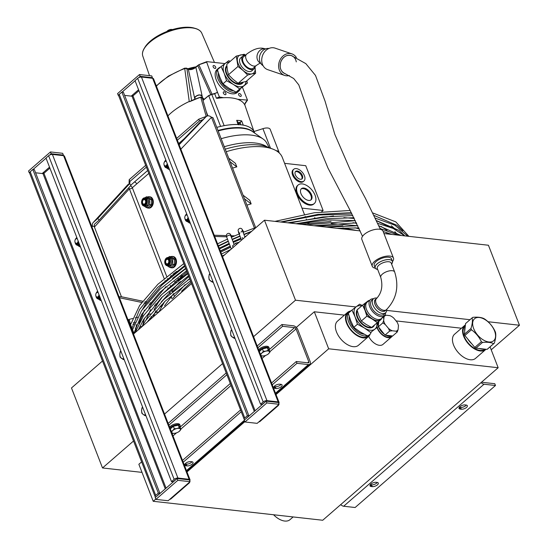 <?xml version="1.0" encoding="UTF-8"?>
<svg xmlns="http://www.w3.org/2000/svg" width="548" height="548" viewBox="0 0 548 548"><rect width="100%" height="100%" fill="white"/><g stroke="black" fill="none" stroke-linecap="round" stroke-linejoin="round"><path stroke-width="0.82" d="M293.132 516.942L289.988 519.675A15.988 9.206 -131 0 1 273.568 514.757M465.403 324.93A15.988 9.206 49 0 0 464.629 325.491L454.539 334.259A15.988 9.206 49 0 0 458.08 352.364A15.988 9.206 49 0 0 475.52 358.392L485.61 349.624A15.988 9.206 49 0 0 485.987 349.261M464.629 325.491A15.988 9.206 49 0 0 468.17 343.596A15.988 9.206 49 0 0 485.61 349.624M350.193 311.127A15.988 9.206 49 0 0 347.555 312.401L337.465 321.169A15.988 9.206 49 0 0 341.014 339.274A15.988 9.206 49 0 0 358.447 345.302L368.537 336.534A15.988 9.206 49 0 0 370.16 334.095M347.555 312.401A15.988 9.206 49 0 0 351.097 330.506A15.988 9.206 49 0 0 368.537 336.534M368.694 336.39A10.659 6.138 49 0 0 382.949 344.411L391.717 336.787A10.659 6.138 49 0 0 392.423 335.951M377.01 327.67A10.659 6.138 49 0 0 383.963 336.102A10.659 6.138 49 0 0 391.717 336.787M481.891 381.881A1.425 0.815 49 0 0 482.822 382.381L494.782 383.716L495.474 385.504L484.021 384.223A4.268 2.452 -131 0 1 481.089 382.586M340.733 504.598A4.268 2.452 49 0 0 343.665 506.236L355.118 507.517L495.474 385.504M466.122 405.034A3.911 1.692 -21.2 0 1 467.355 405.719A3.911 1.692 -21.2 0 1 465.526 408.137A3.911 1.692 -21.2 0 1 461.3 409.226L460.279 409.109A3.911 1.692 -21.2 0 1 459.046 408.431A3.911 1.692 -21.2 0 1 460.875 406.006A3.911 1.692 -21.2 0 1 465.101 404.917L466.122 405.034M459.34 407.287A3.911 1.692 158.8 0 0 459.587 407.322L460.601 407.438A3.911 1.692 158.8 0 0 466.362 405.068M370.304 484.685A3.911 1.692 158.8 0 0 370.544 484.72L371.565 484.836A3.911 1.692 158.8 0 0 377.325 482.473M372.256 486.624L371.243 486.514A3.911 1.692 -21.2 0 1 370.01 485.829A3.911 1.692 -21.2 0 1 371.839 483.411A3.911 1.692 -21.2 0 1 376.065 482.322L377.086 482.432A3.911 1.692 -21.2 0 1 378.312 483.117A3.911 1.692 -21.2 0 1 376.483 485.535A3.911 1.692 -21.2 0 1 372.256 486.624L371.565 484.836M257.183 346L281.912 324.505L293.365 325.779A4.268 2.452 -131 0 1 297.811 329.704L310.086 361.351A4.268 2.452 -131 0 1 309.826 364.228A4.268 2.452 -131 0 1 308.421 364.591L296.968 363.31L296.269 361.522L271.541 383.018M296.269 361.522L308.229 362.858A1.425 0.815 49 0 0 308.702 362.735A1.425 0.815 49 0 0 308.784 361.776L296.05 328.937A1.425 0.815 49 0 0 294.571 327.629L282.61 326.293L257.882 347.788M226.886 374.729L168.839 425.193M168.147 423.399L226.194 372.941M240.551 409.959L182.505 460.416M296.968 363.31L272.24 384.806M241.243 411.747L183.196 462.211M274.062 386.566A3.911 1.692 158.8 0 0 274.308 386.607L275.329 386.717A3.911 1.692 158.8 0 0 281.09 384.354M185.025 463.971A3.911 1.692 158.8 0 0 185.272 464.005L186.286 464.122A3.911 1.692 158.8 0 0 192.053 461.752M280.843 384.312A3.911 1.692 -21.2 0 1 282.076 384.997A3.911 1.692 -21.2 0 1 280.247 387.422A3.911 1.692 -21.2 0 1 276.021 388.511L275 388.395A3.911 1.692 -21.2 0 1 273.774 387.71A3.911 1.692 -21.2 0 1 275.603 385.292A3.911 1.692 -21.2 0 1 279.829 384.203L280.843 384.312M191.807 461.717A3.911 1.692 -21.2 0 1 193.04 462.402A3.911 1.692 -21.2 0 1 191.211 464.82A3.911 1.692 -21.2 0 1 186.984 465.91L185.964 465.8A3.911 1.692 -21.2 0 1 184.731 465.115A3.911 1.692 -21.2 0 1 186.56 462.69A3.911 1.692 -21.2 0 1 190.786 461.601L191.807 461.717M282.61 326.293L281.912 324.505M155.783 499.077L153.228 501.297L138.863 464.279L141.631 461.882M296.304 327.423L314.312 311.771L344.411 315.134M396.094 320.916L461.478 328.225M153.228 501.297L322.724 520.251L498.166 367.735L328.67 348.788L276.021 394.553M244.826 421.672L186.978 471.958M314.312 311.771L328.67 348.788M490.063 346.85L498.166 367.735M129.136 322.724A2.13 0.507 75.6 0 1 129.088 322.608A2.13 0.507 75.6 0 1 128.759 319.505A2.13 0.507 75.6 0 1 129.602 320.84A2.13 0.507 75.6 0 1 130.006 323.204M129.095 322.724A2.13 0.925 -21.2 0 1 129.965 323.108L134.034 333.588M230.544 235.387A2.13 1.918 -31.9 0 0 227.475 233.715A2.13 1.918 -31.9 0 0 226.776 236.606M234.092 244.381L230.674 235.565A2.13 0.925 158.8 0 0 228.352 235.476A2.13 0.925 158.8 0 0 226.694 237.106L231.318 249.018M278.644 404.671A2.843 1.637 -131 0 1 278.274 405.568A2.843 1.637 -131 0 1 277.336 405.808L279.09 404.287L266.876 402.917L244.942 421.987L257.163 423.351L258.916 421.823A2.843 1.637 49 0 0 259.855 421.583L278.274 405.568M278.733 403.369A2.843 1.233 158.8 0 0 279.062 402.396L153.543 78.789A2.843 1.233 158.8 0 0 152.645 78.296L141.446 77.042A2.843 1.233 158.8 0 0 137.658 78.337L135.027 80.625L260.547 404.232L262.074 404.403L265.41 401.8M260.547 404.232L263.177 401.944L137.658 78.337M279.062 402.396A2.843 1.233 158.8 0 0 278.165 401.896L152.645 78.296M141.446 77.042L266.965 400.643L278.165 401.896M266.965 400.643A2.843 1.233 158.8 0 0 263.177 401.944M121.868 92.064L119.238 94.352L244.757 417.96L247.388 415.672L121.868 92.064L123.396 92.235L248.915 415.843L247.388 415.672M124.615 95.386L132.034 96.215L132.979 95.893L255.108 410.753M244.84 419.679A2.843 1.233 -21.2 0 1 244.141 419.213L118.621 95.612A2.843 1.233 -21.2 0 1 119.238 94.352M279.09 404.287L278.398 402.492L266.177 401.129L244.25 420.193L244.942 421.987M131.219 96.126L132.239 95.236A0.712 0.411 -131 0 1 132.979 95.893L138.939 90.708M118.587 95.434L118.676 95.044M138.63 77.7L140.199 76.33L139.507 74.542L117.573 93.605L118.265 95.393M151.83 78.206L152.413 77.7L151.721 75.905L139.507 74.542M140.199 76.33L152.413 77.7M122.074 92.091L135.082 80.775M266.876 402.917L266.177 401.129M244.141 419.213A2.843 1.233 -21.2 0 1 244.757 417.96M246.182 418.508L248.915 415.843M169.873 499.228A2.843 1.637 49 0 0 170.812 498.981L189.238 482.966A2.843 1.637 -131 0 1 188.3 483.213L190.053 481.685L177.833 480.322L155.906 499.386L168.12 500.749L188.3 483.213M190.053 481.685L189.355 479.897L177.141 478.527L155.214 497.591L155.906 499.386M177.833 480.322L177.141 478.527M63.376 155.098L62.684 153.31L50.464 151.94L51.163 153.735L63.376 155.098L62.794 155.605M50.464 151.94L28.537 171.003L29.229 172.798L29.64 172.442M33.038 169.49L46.046 158.18M49.587 155.098L51.163 153.735M42.182 173.524L43.203 172.641A0.712 0.411 -131 0 1 43.943 173.291L42.991 173.613L35.579 172.784M48.621 155.742L45.991 158.03L171.503 481.63L174.141 479.342L48.621 155.742A2.843 1.233 158.8 0 1 52.409 154.44L177.929 478.048L189.129 479.301L63.609 155.694L52.409 154.44M189.697 480.767A2.843 1.233 158.8 0 0 190.019 479.795L64.506 156.194A2.843 1.233 158.8 0 0 63.609 155.694M171.503 481.63L173.031 481.802L176.374 479.199M190.019 479.795A2.843 1.233 158.8 0 0 189.129 479.301M177.929 478.048A2.843 1.233 158.8 0 0 174.141 479.342M157.146 495.913L159.872 493.241L34.36 169.64L32.832 169.469L30.202 171.757L155.714 495.358L158.345 493.07L32.832 169.469M155.803 497.077A2.843 1.233 -21.2 0 1 155.105 496.611L29.585 173.01A2.843 1.233 -21.2 0 1 30.202 171.757M189.608 482.076A2.843 1.637 -131 0 1 189.238 482.966M155.105 496.611A2.843 1.233 -21.2 0 1 155.714 495.358M158.345 493.07L159.872 493.241M166.715 276.445L132.363 187.882A2.13 0.925 -21.2 0 1 129.369 188.834L94.4 227.036L94.153 226.393A4.268 1.85 158.8 0 0 91.783 226.523M141.733 302.434L119.978 297.872A2.13 0.925 158.8 0 0 119.443 297.838M119.074 296.886A4.268 1.85 -21.2 0 1 121.444 296.756L142.644 301.195M99.195 220.056L130.993 185.313L129.54 183.751L97.743 218.494L99.195 220.056L94.873 223.865A2.13 1.836 42.5 0 0 94.852 226.543L94.359 226.92M144.946 301.681L147.042 302.119M150.104 302.756L152.077 303.174M155.509 303.893L157.16 304.236M161.153 305.072L162.311 305.318M177.36 140.199L199.472 120.971L198.78 119.183L207.637 115.868M161.578 306.592L160.002 306.264M156.379 305.503L154.433 305.092M151.248 304.428L149.104 303.976M146.179 303.366L144.028 302.914M130.472 185.882A2.13 1.226 -131 0 1 132.308 187.745L132.363 187.882M130.828 185.142L134.472 181.977A2.13 1.226 -131 0 1 136.692 183.936L136.692 183.936A2.13 1.226 49 0 0 134.472 181.97L147.672 170.503M164.181 278.589L129.369 188.834A2.13 1.836 42.5 0 1 128.849 187.663M97.743 218.494L93.42 222.303A4.268 3.678 42.5 0 0 93.174 222.543A4.268 3.678 42.5 0 0 92.612 226.372M93.174 222.543L127.691 184.834A4.268 3.678 42.5 0 1 127.931 184.594L93.42 222.303M199.472 120.971L202.972 119.615M145.672 165.345L129.198 179.669L129.89 181.463L129.787 184.018M129.198 179.669L129.047 184.012M129.89 181.463L146.364 167.14M255.656 227.605L213.165 118.06A4.268 1.85 158.8 0 0 211.487 117.293A4.268 3.261 -136.1 0 0 206.288 116.477L198.862 123.499L178.922 144.227M129.54 183.751L127.931 184.594M198.78 119.183L176.668 138.404M237.887 237.154L237.133 237.126M226.687 236.811L214.693 236.448M214.227 235.243L226.413 235.613M231.256 235.763L234.674 235.866M223.748 125.752L224.159 125.663A42.669 18.502 -21.2 0 1 238.044 124.54L238.236 124.567M243.079 125.108L243.271 125.129A42.669 18.502 -21.2 0 1 254.258 132.363L244.853 105.011M242.428 87.276L247.484 100.113L237.585 99.277A43.758 18.975 158.8 0 0 223.516 97.708L219.419 96.969L217.481 92.29L214.7 93.564L217.542 92.468M223.516 97.708A43.758 18.975 158.8 0 0 217.131 98.345L219.858 97.297M225.194 94.729A1.747 1.007 -131 0 1 223.577 93.53A1.747 1.007 -131 0 1 223.481 91.941A1.747 1.007 -131 0 1 225.386 92.598A1.747 1.007 -131 0 1 225.769 94.578A1.747 1.007 -131 0 1 225.194 94.729M156.406 86.173A42.669 18.502 -21.2 0 1 184.731 68.541L189.252 101.483A43.956 19.064 158.8 0 0 167.928 115.875M219.419 96.969L216.337 98.154L214.789 93.824L213.96 93.859L214.789 93.824L214.611 93.407L213.213 93.941M247.484 100.113L244.572 104.552L244.901 105.168C244.744 103.538 245.531 101.997 247.251 100.551L247.477 100.325M238.805 124.238L241.654 120.875A27679.459 18589.592 91.5 0 1 242.106 122.06A27482.96 18458.442 -88.5 0 1 243.271 125.129M240.332 122.916L239.983 122.581A1.781 0.774 158.8 0 0 239.873 122.677L238.442 123.923M238.044 124.54A27482.96 19557.709 101.5 0 0 237.065 121.492A27679.446 19698.25 -78.4 0 0 236.681 120.32A42.84 18.577 158.8 0 1 241.654 120.875L239.983 122.581A41.415 17.961 -21.2 0 0 237.784 122.334M224.159 125.663L211.768 94.414L208.548 95.879L211.768 94.414A43.943 19.057 -21.2 0 1 214.816 93.879L214.7 93.564M194.855 99.202L188.354 69.363C190.588 70.076 193.101 69.411 195.883 67.37L198.876 64.774L206.665 62.109L206.843 61.629L224.927 63.595M202.548 97.928L195.883 67.37L196.143 66.835M237.626 122.32L236.681 120.32L237.565 121.642M244.566 104.552A43.758 18.975 158.8 0 0 237.585 99.277M201.486 97.681L201.87 98.017M207.459 115.847L202.157 97.448L200.664 97.106L189.622 101.681A43.943 19.057 -21.2 0 1 200.767 97.291L206.178 116.306M190.485 101.092A43.587 18.906 158.8 0 1 200.664 97.14L200.767 97.291M217.481 92.29L206.665 62.109M215.008 68.459A1.747 1.007 -131 0 1 213.391 67.26A1.747 1.007 -131 0 1 213.288 65.671A1.747 1.007 -131 0 1 215.193 66.329A1.747 1.007 -131 0 1 215.583 68.308A1.747 1.007 -131 0 1 215.008 68.459M240.462 96.434A1.747 1.007 -131 0 1 238.853 95.236A1.747 1.007 -131 0 1 238.75 93.653A1.747 1.007 -131 0 1 240.654 94.311A1.747 1.007 -131 0 1 241.045 96.29A1.747 1.007 -131 0 1 240.462 96.434M189.252 101.483L189.622 101.681M216.337 98.154L217.131 98.345M184.731 68.541L186.868 68.527L186.012 68.157M167.503 31.25C156.742 35.531 149.262 40.792 145.062 47.032A30.27 13.131 -21.2 0 1 167.647 31.215L171.928 29.75A30.27 13.131 -21.2 0 1 190.588 27.4A30.27 13.131 -21.2 0 1 194.006 28.051L195.328 28.428A31.537 13.679 158.8 0 0 191.766 27.749A31.537 13.679 158.8 0 0 144.343 48.197A31.537 13.679 158.8 0 0 142.507 53.19M195.561 67.171A32.695 14.18 158.8 0 0 188.06 68.959M187.752 68.788A33.277 14.433 -21.2 0 1 196.013 66.815M202.281 97.873A4.268 1.85 158.8 0 1 203.5 98.606L203.863 99.544A4.268 1.85 158.8 0 0 202.555 98.818M391.93 335.897L391.368 336.383A10.124 5.829 -131 0 1 383.86 335.643A10.124 5.829 -131 0 1 377.291 327.423M391.806 335.883A10.124 5.829 -131 0 1 385.861 335.218M384.251 334.212A10.124 5.829 -131 0 1 378.942 327.841M378.271 326.115A10.124 5.829 -131 0 1 377.928 322.546M485.062 349.158A15.282 8.795 -131 0 1 468.417 343.26A15.282 8.795 -131 0 1 465.094 326.026L465.3 325.841M483.863 349.021A15.282 8.795 -131 0 1 479.171 348.501M471.924 343.973A15.282 8.795 -131 0 1 467.732 338.945M464.711 331.17A15.282 8.795 -131 0 1 465.211 326.663M383.621 315.573L384.045 316.915L383.655 320.47L382.812 322.909L385.203 324.464L388.518 328.437L389.642 331.102L385.011 335.123L378.216 326.622M382.812 322.909L378.182 326.937M378.25 326.327L378.743 321.84M395.951 331.184L397.279 331.951L398.122 329.512A9.597 5.521 -131 0 1 395.951 331.184L392.245 330.766A9.597 5.521 -131 0 1 388.518 328.437M389.642 331.102L392.245 330.766M397.279 331.951L392.656 335.979L385.011 335.123M398.122 329.512L398.437 325.546M384.045 316.915A9.597 5.521 -131 0 1 386.224 315.244L389.929 315.655A9.597 5.521 -131 0 1 393.656 317.984L396.964 321.957A9.597 5.521 -131 0 1 398.417 325.457A9.597 5.521 -131 0 1 398.519 325.957M385.203 324.464A9.597 5.521 -131 0 1 383.655 320.47M386.224 315.244L384.573 315.422M493.652 343.665L487.076 349.384L475.952 348.138L482.535 342.418C487.234 341.973 490.94 342.384 493.652 343.665A16.824 9.686 49 0 0 494.269 343.199A16.824 9.686 49 0 0 494.33 343.144C495.714 338.726 496.111 335.164 495.508 332.472A16.824 9.686 49 0 0 495.282 331.848A16.824 9.686 49 0 0 495.029 331.232C492.707 326.389 489.391 322.416 485.083 319.313A16.824 9.686 49 0 0 483.925 318.587C481.213 317.306 477.507 316.895 472.808 317.347A16.824 9.686 49 0 0 472.191 317.806A16.824 9.686 49 0 0 472.129 317.861C472.732 320.559 472.342 324.115 470.951 328.54L464.375 334.253L465.553 323.58L472.129 317.861M474.794 347.418L464.855 335.499L471.438 329.78C475.739 332.889 479.055 336.862 481.377 341.699L474.794 347.418A16.824 9.686 49 0 0 475.952 348.138M464.375 334.253A16.824 9.686 49 0 0 464.855 335.499M487.076 349.384A16.824 9.686 49 0 0 487.686 348.918A16.824 9.686 49 0 0 487.747 348.864L494.207 343.254M494.543 330.91A14.57 8.384 -131 0 1 483 339.76A14.57 8.384 -131 0 1 474.78 318.559A14.57 8.384 -131 0 1 494.543 330.91M470.951 328.54A16.824 9.686 49 0 0 471.438 329.78M481.377 341.699A16.824 9.686 49 0 0 482.535 342.418M123.732 359.563A5.686 3.939 -83.6 0 0 124.28 359.878M145.501 415.685A5.686 3.939 -83.6 0 0 146.049 416M234.537 338.28A5.686 3.939 -83.6 0 0 235.085 338.602M212.775 282.158A5.686 3.939 -83.6 0 0 213.323 282.48M259.334 351.528L262.41 348.85L267.369 347.788L269.027 349.59A5.686 2.466 158.8 0 0 269.239 348.24A5.686 2.466 158.8 0 0 264.609 347.501A5.686 2.466 158.8 0 0 259.026 350.741M269.239 348.24L268.869 347.281A5.686 2.466 158.8 0 0 264.239 346.541A5.686 2.466 158.8 0 0 258.656 349.782M170.291 428.933L173.374 426.255L178.326 425.193L179.991 426.995A5.686 2.466 158.8 0 0 180.196 425.638L179.826 424.686A5.686 2.466 158.8 0 0 175.202 423.947A5.686 2.466 158.8 0 0 169.613 427.187M180.196 425.638A5.686 2.466 158.8 0 0 175.572 424.899A5.686 2.466 158.8 0 0 169.983 428.139M100.811 300.462A5.686 3.939 -83.6 0 0 101.359 300.777M79.967 246.723A5.686 3.939 -83.6 0 0 80.515 247.045M169.003 169.325A5.686 3.939 -83.6 0 0 169.551 169.64M189.848 223.057A5.686 3.939 -83.6 0 0 190.396 223.379M169.681 267.191A5.686 3.939 -83.6 0 0 171.065 267.739L171.88 267.828A5.686 3.939 -83.6 0 0 176.429 262.615A5.686 3.939 -83.6 0 0 173.141 256.526L172.325 256.437A5.686 3.939 -83.6 0 0 170.853 256.663M171.065 267.739A5.686 3.939 -83.6 0 0 175.613 262.526A5.686 3.939 -83.6 0 0 172.325 256.437M146.522 207.487A5.686 3.939 -83.6 0 0 147.905 208.035A5.686 3.939 -83.6 0 0 152.454 202.822A5.686 3.939 -83.6 0 0 149.166 196.732A5.686 3.939 -83.6 0 0 147.7 196.958M147.905 208.035L148.72 208.124A5.686 3.939 -83.6 0 0 153.269 202.911A5.686 3.939 -83.6 0 0 149.981 196.821L149.166 196.732M236.394 244.607L235.804 243.1L232.516 245.963L233.099 247.47M239.113 242.243L235.804 243.1M268.472 353.83L268.15 354.09A4.617 2 158.8 0 0 268.472 353.83A4.617 2 158.8 0 0 269.287 351.494A4.617 2 158.8 0 0 265.979 351.124A4.617 2 158.8 0 0 261.855 353.09L263.369 351.309L265.979 351.124L268.321 350.247L269.986 352.049L268.472 353.83M260.074 354.172L261.855 353.09A4.617 2 158.8 0 0 261.04 355.419A4.617 2 158.8 0 0 263.389 355.94A4.617 2 158.8 0 0 264.348 355.789A4.617 2 158.8 0 0 268.15 354.09L268.157 354.083M267.369 347.788L268.321 350.247M262.41 348.85L263.369 351.309M260.341 350.651A4.131 1.795 -21.2 0 1 261.889 349.302M263.067 348.713A4.131 1.795 -21.2 0 1 266.136 348.055M263.355 355.94L261.739 355.974L260.67 354.981M269.027 349.59L269.986 352.049M174.326 428.714L176.942 428.529L179.285 427.652L180.943 429.454L179.107 431.495A4.617 2 158.8 0 0 179.436 431.228A4.617 2 158.8 0 0 180.251 428.899A4.617 2 158.8 0 0 176.942 428.529A4.617 2 158.8 0 0 172.819 430.488L174.326 428.714L173.374 426.255M178.326 425.193L179.285 427.652M171.038 431.571L172.819 430.488A4.617 2 158.8 0 0 172.004 432.817A4.617 2 158.8 0 0 174.353 433.338A4.617 2 158.8 0 0 175.312 433.187A4.617 2 158.8 0 0 179.107 431.495M179.991 426.995L180.943 429.454M171.305 428.05A4.131 1.795 -21.2 0 1 172.853 426.707M174.031 426.111A4.131 1.795 -21.2 0 1 177.1 425.454M174.319 433.345L172.702 433.372L171.634 432.379M141.822 413.178L141.596 410.486A4.617 3.206 -83.6 0 0 143.103 414.37L141.822 413.178M145.604 414.857L144.973 415.624L143.103 414.37A4.617 3.206 -83.6 0 0 145.535 414.672M145.946 415.733L144.973 415.624M142.624 407.178A4.617 3.206 -83.6 0 0 141.596 410.486L141.966 407.863L142.596 407.096M124.177 359.611L123.204 359.502L120.053 357.049L119.827 354.364A4.617 3.206 -83.6 0 0 121.334 358.241A4.617 3.206 -83.6 0 0 123.766 358.55M123.834 358.735L123.204 359.502M120.855 351.056A4.617 3.206 -83.6 0 0 119.827 354.364L120.197 351.741L120.827 350.973M212.877 281.336L212.247 282.104L209.096 279.651L208.87 276.959L209.233 274.343L209.863 273.575M209.898 273.651A4.617 3.206 -83.6 0 0 208.87 276.959A4.617 3.206 -83.6 0 0 210.37 280.843A4.617 3.206 -83.6 0 0 212.802 281.145M213.213 282.213L212.247 282.104M234.647 337.458L234.017 338.226L230.859 335.773L230.639 333.088L231.003 330.465L231.633 329.697M234.982 338.335L234.017 338.226M231.667 329.773A4.617 3.206 -83.6 0 0 230.639 333.088A4.617 3.206 -83.6 0 0 232.14 336.965A4.617 3.206 -83.6 0 0 234.571 337.273M95.742 295.269A2.843 1.973 -83.6 0 0 95.749 295.345A2.843 1.973 -83.6 0 0 95.962 296.31A2.843 1.973 -83.6 0 0 97.4 297.612A2.843 1.973 -83.6 0 0 99.469 295.906M97.934 291.954A2.843 1.973 -83.6 0 0 95.921 293.803A2.843 1.973 -83.6 0 0 95.9 293.879M98.935 294.523A2.295 1.596 96.4 0 1 97.722 296.906A2.295 1.596 96.4 0 1 95.907 295.975A2.295 1.596 96.4 0 1 95.736 295.194A2.295 1.596 96.4 0 1 95.873 293.947A2.295 1.596 96.4 0 1 98.25 292.769M74.898 241.531A2.843 1.973 -83.6 0 0 74.905 241.613A2.843 1.973 -83.6 0 0 75.124 242.579A2.843 1.973 -83.6 0 0 76.562 243.874A2.843 1.973 -83.6 0 0 78.624 242.175M77.09 238.216A2.843 1.973 -83.6 0 0 75.076 240.065A2.843 1.973 -83.6 0 0 75.055 240.147M78.09 240.791A2.295 1.596 96.4 0 1 76.884 243.175A2.295 1.596 96.4 0 1 75.069 242.243A2.295 1.596 96.4 0 1 74.891 241.463A2.295 1.596 96.4 0 1 75.035 240.216A2.295 1.596 96.4 0 1 77.405 239.031M163.941 164.133A2.843 1.973 -83.6 0 0 163.941 164.215A2.843 1.973 -83.6 0 0 164.16 165.174A2.843 1.973 -83.6 0 0 165.599 166.476A2.843 1.973 -83.6 0 0 167.667 164.77M166.133 160.817A2.843 1.973 -83.6 0 0 164.119 162.667A2.843 1.973 -83.6 0 0 164.092 162.742M167.126 163.386A2.295 1.596 96.4 0 1 165.921 165.77A2.295 1.596 96.4 0 1 164.105 164.838A2.295 1.596 96.4 0 1 163.934 164.058A2.295 1.596 96.4 0 1 164.071 162.811A2.295 1.596 96.4 0 1 166.448 161.633M184.779 217.864A2.843 1.973 -83.6 0 0 184.786 217.946A2.843 1.973 -83.6 0 0 185.005 218.912A2.843 1.973 -83.6 0 0 186.443 220.207A2.843 1.973 -83.6 0 0 188.505 218.508M186.971 214.549A2.843 1.973 -83.6 0 0 184.957 216.398A2.843 1.973 -83.6 0 0 184.936 216.481M187.971 217.124A2.295 1.596 96.4 0 1 186.765 219.508A2.295 1.596 96.4 0 1 184.95 218.577A2.295 1.596 96.4 0 1 184.772 217.796A2.295 1.596 96.4 0 1 184.916 216.549A2.295 1.596 96.4 0 1 187.286 215.364M99.976 297.221A2.843 1.973 96.4 0 1 98.633 297.749L97.4 297.612M97.243 297.585A3.322 2.302 -83.6 0 0 100.072 297.461M100.948 299.722L100.387 300.414L98.325 299.002M101.25 300.51L100.387 300.414M100.654 298.968A4.124 2.856 96.4 0 1 99.565 299.139L98.298 298.996A4.124 2.856 96.4 0 1 95.996 296.386M96.393 292.844A4.124 2.856 96.4 0 1 97.407 291.44A4.124 2.856 96.4 0 1 97.66 291.241M100.332 298.139A4.124 2.856 96.4 0 1 98.298 298.996M79.138 243.483A2.843 1.973 96.4 0 1 77.795 244.011L76.562 243.874M76.398 243.846A3.322 2.302 -83.6 0 0 79.227 243.73M80.104 245.984L79.542 246.675L77.48 245.264M79.809 245.23A4.124 2.856 96.4 0 1 78.727 245.408L77.453 245.264A4.124 2.856 96.4 0 1 75.151 242.654M80.412 246.771L79.542 246.675M75.549 239.113A4.124 2.856 96.4 0 1 76.569 237.702A4.124 2.856 96.4 0 1 76.816 237.51M79.487 244.401A4.124 2.856 96.4 0 1 77.453 245.264M168.174 166.085A2.843 1.973 96.4 0 1 166.832 166.613L165.599 166.476M165.434 166.448A3.322 2.302 -83.6 0 0 168.27 166.325M169.14 168.585L168.579 169.277L166.517 167.866M169.448 169.373L168.579 169.277M164.585 161.708A4.124 2.856 96.4 0 1 165.606 160.304A4.124 2.856 96.4 0 1 165.852 160.105M168.531 167.003A4.124 2.856 96.4 0 1 166.489 167.859A4.124 2.856 96.4 0 1 164.188 165.249M168.853 167.832A4.124 2.856 96.4 0 1 167.763 168.003L166.489 167.859M189.019 219.816A2.843 1.973 96.4 0 1 187.676 220.351L186.443 220.207M186.279 220.18A3.322 2.302 -83.6 0 0 189.108 220.063M189.985 222.317L189.423 223.009L187.361 221.598A4.124 2.856 96.4 0 1 185.032 218.988M190.293 223.105L189.423 223.009M189.69 221.563A4.124 2.856 96.4 0 1 188.608 221.741L187.334 221.598A4.124 2.856 96.4 0 0 189.368 220.734M185.43 215.446A4.124 2.856 96.4 0 1 186.45 214.035A4.124 2.856 96.4 0 1 186.697 213.843M167.921 258.807L168.14 258.827A2.843 1.973 96.4 0 1 169.784 261.876A2.843 1.973 96.4 0 1 167.503 264.479L167.291 264.458A2.843 1.973 -83.6 0 0 169.216 263.088A2.843 1.973 -83.6 0 0 169.359 260.101A2.843 1.973 -83.6 0 0 167.921 258.807A2.843 1.973 -83.6 0 0 165.811 260.649A2.843 1.973 -83.6 0 0 165.784 260.725M166.537 258.841A3.322 2.302 -83.6 0 0 166.387 264.574A3.322 2.302 -83.6 0 0 169.942 261.485A3.322 2.302 -83.6 0 0 166.537 258.841M169.257 267.143L171.051 267.342L174.346 264.479L174.483 259.17L171.332 256.717L169.538 256.519L172.689 258.971L172.552 264.28L169.257 267.143L167.195 265.732M174.483 259.17L172.689 258.971M167.167 265.725A4.124 2.856 96.4 0 0 170.462 261.951A4.124 2.856 96.4 0 0 168.078 257.533L169.353 257.676A4.124 2.856 96.4 0 1 171.442 259.56A4.124 2.856 96.4 0 1 171.236 263.883A4.124 2.856 96.4 0 1 168.435 265.869L167.167 265.725A4.124 2.856 96.4 0 1 164.784 262.629A4.124 2.856 96.4 0 1 166.277 258.17A4.124 2.856 96.4 0 1 168.078 257.533L169.538 256.519M174.346 264.479L172.552 264.28M144.761 199.102L144.98 199.123A2.843 1.973 96.4 0 1 146.624 202.164A2.843 1.973 96.4 0 1 144.35 204.774L144.131 204.746A2.843 1.973 -83.6 0 0 146.063 203.383A2.843 1.973 -83.6 0 0 146.2 200.397A2.843 1.973 -83.6 0 0 144.761 199.102A2.843 1.973 -83.6 0 0 142.651 200.938A2.843 1.973 -83.6 0 0 142.624 201.02M143.384 199.136A3.322 2.302 -83.6 0 0 143.234 204.863A3.322 2.302 -83.6 0 0 146.782 201.78A3.322 2.302 -83.6 0 0 143.384 199.136M146.097 207.439L147.898 207.637L151.186 204.774L151.33 199.465L148.179 197.013L146.378 196.814L149.529 199.26L149.392 204.575L146.097 207.439L144.035 206.027A4.124 2.856 96.4 0 1 141.624 202.924A4.124 2.856 96.4 0 1 143.124 198.465A4.124 2.856 96.4 0 1 144.925 197.828L146.378 196.814M151.186 204.774L149.392 204.575M151.33 199.465L149.529 199.26M148.282 199.856A4.124 2.856 96.4 0 1 148.076 204.178A4.124 2.856 96.4 0 1 145.282 206.164L144.008 206.021A4.124 2.856 96.4 0 0 147.302 202.246A4.124 2.856 96.4 0 0 144.925 197.828L146.193 197.972A4.124 2.856 96.4 0 1 148.282 199.856M142.473 202.404A2.843 1.973 -83.6 0 0 142.48 202.486A2.843 1.973 -83.6 0 0 142.692 203.452A2.843 1.973 -83.6 0 0 144.131 204.746M142.638 203.116A2.295 1.596 96.4 0 1 142.466 202.335A2.295 1.596 96.4 0 1 142.603 201.089A2.295 1.596 96.4 0 1 145.035 199.952A2.295 1.596 96.4 0 1 145.09 203.5A2.295 1.596 96.4 0 1 142.638 203.116M165.633 262.108A2.843 1.973 -83.6 0 0 165.633 262.191A2.843 1.973 -83.6 0 0 165.852 263.156A2.843 1.973 -83.6 0 0 167.291 264.458M165.797 262.821A2.295 1.596 96.4 0 1 165.626 262.04A2.295 1.596 96.4 0 1 165.763 260.793A2.295 1.596 96.4 0 1 168.188 259.656A2.295 1.596 96.4 0 1 168.25 263.204A2.295 1.596 96.4 0 1 165.797 262.821M174.333 274.171A2.843 1.973 -83.6 0 0 173.517 273.712L173.928 273.753A2.843 1.973 96.4 0 1 174.559 273.986M171.291 275.466A3.322 2.302 -83.6 0 0 171.175 275.952M174.826 273.774A3.322 2.302 -83.6 0 0 174.045 273.308M177.367 271.794L176.34 271.555M180.265 278.809L180.504 276.617M175.812 271.952L176.442 272.507M178.223 278.466L178.34 279.206L175.045 282.069L174.435 281.686M179.628 279.35L178.34 279.206M174.983 272.589L175.141 272.603A4.124 2.856 96.4 0 1 175.963 272.883M176.134 282.193L175.045 282.069M174.744 272.767A4.124 2.856 96.4 0 1 175.381 273.336M170.551 277.274A4.124 2.856 96.4 0 1 170.599 276.021M175.47 282.117A5.686 3.939 -83.6 0 0 175.894 282.378M181.34 277.911A5.686 3.939 -83.6 0 0 181.422 275.884M177.942 271.349A5.686 3.939 -83.6 0 0 176.648 271.589M179.306 282.446A5.686 3.939 -83.6 0 0 180.511 281.535M182.251 277.158A5.686 3.939 -83.6 0 0 182.155 275.308M171.099 276.815A2.295 1.596 96.4 0 1 171.25 275.685A2.295 1.596 96.4 0 1 171.339 275.425M172.908 274.192A2.295 1.596 96.4 0 1 173.757 274.637M247.422 83.056L236.092 92.119L229.133 88.324L222.913 83.885L219.803 77.145L217.433 69.754L221.077 66.589L224.187 73.329A14.57 8.384 49 0 0 233.517 84.515A14.57 8.384 49 0 0 243.949 85.68L247.422 83.056L246.812 80.857M229.256 62.212A14.57 8.384 49 0 0 225.29 63.315A14.57 8.384 49 0 0 224.187 73.329L226.557 80.72L233.517 84.515L239.729 88.954L243.949 85.68A14.57 8.384 49 0 0 246.045 81.474M226.557 80.72L222.913 83.885M230.194 61.39L228.769 60.691L221.077 66.589M236.092 92.119L239.729 88.954M361.728 305.9A14.57 8.384 49 0 0 356.173 306.805L351.953 310.079L355.07 316.819A14.57 8.384 49 0 0 364.399 327.999A14.57 8.384 49 0 0 374.832 329.17L378.305 326.54L377.305 323.067M362.228 305.469L359.646 304.174L356.173 306.805A14.57 8.384 49 0 0 355.07 316.819L357.44 324.211L364.399 327.999L370.612 332.444L374.832 329.17A14.57 8.384 49 0 0 376.935 323.347M378.305 326.54L370.612 332.444M366.968 335.609L360.009 331.814L353.796 327.375L350.679 320.628L348.316 313.244L351.953 310.079M357.44 324.211L353.796 327.375M240.23 88.982A15.282 8.795 -131 0 1 238.723 91.18A15.282 8.795 -131 0 1 222.063 85.413A15.282 8.795 -131 0 1 218.673 68.116A15.282 8.795 -131 0 1 220.501 67.082M238.723 91.18L237.188 92.509A15.282 8.795 -131 0 1 220.529 86.748A15.282 8.795 -131 0 1 217.138 69.445L218.673 68.116M233.311 90.721A13.145 7.569 -131 0 1 222.803 84.399A13.145 7.569 -131 0 1 218.412 73.151M364.187 334.205A13.145 7.569 -131 0 1 353.686 327.882A13.145 7.569 -131 0 1 349.288 316.634M371.112 332.472A15.282 8.795 -131 0 1 369.605 334.664A15.282 8.795 -131 0 1 352.946 328.903A15.282 8.795 -131 0 1 349.556 311.6A15.282 8.795 -131 0 1 351.384 310.572M369.605 334.664L368.071 335.999A15.282 8.795 -131 0 1 351.412 330.239A15.282 8.795 -131 0 1 348.021 312.935L349.556 311.6M377.168 322.594L372.318 319.128A11.371 6.542 49 0 0 380.463 320.039L371.606 327.43L380.463 320.039A11.371 6.542 49 0 0 381.785 318.183M367.578 301.832A11.371 6.542 49 0 0 365.9 302.585L368.612 300.537L369.016 300.729M365.9 302.585A11.371 6.542 49 0 0 365.036 310.401A11.371 6.542 49 0 0 372.318 319.128L366.886 316.169L365.036 310.401L362.605 305.14L365.9 302.585M381.641 318.326L380.689 319.354A11.015 6.343 -131 0 1 376.771 320.566A11.015 6.343 -131 0 1 366.413 312.737A11.015 6.343 -131 0 1 366.263 302.756L367.407 301.955M393.464 258.067L383.038 231.201A11.371 4.932 158.8 0 0 375.332 229.406A11.371 4.932 158.8 0 0 364.297 234.407A11.371 4.932 158.8 0 0 361.838 239.428L372.256 266.294A11.371 4.932 -21.2 0 1 374.716 261.273A11.371 4.932 -21.2 0 1 385.751 256.272A11.371 4.932 -21.2 0 1 393.464 258.067A11.371 4.932 -21.2 0 1 392.491 261.554M375.325 268.212A11.371 4.932 -21.2 0 1 372.256 266.294M392.402 261.232L391.478 258.841A9.241 4.007 158.8 0 0 385.21 257.382A9.241 4.007 158.8 0 0 376.243 261.444A9.241 4.007 158.8 0 0 374.25 265.527L375.175 267.91A9.241 4.007 -21.2 0 1 377.168 263.828A9.241 4.007 -21.2 0 1 386.135 259.773A9.241 4.007 -21.2 0 1 392.402 261.232A9.241 4.007 -21.2 0 1 391.601 264.074M377.682 269.472A9.241 4.007 -21.2 0 1 375.175 267.91M391.573 264.02L391.601 263.978A9.158 3.973 158.8 0 0 388.511 259.601A9.158 3.973 158.8 0 0 377.23 263.835A9.158 3.973 158.8 0 0 377.62 269.404L377.661 269.417M388.854 261.759A7.46 3.233 158.8 0 0 378.908 265.164A7.46 3.233 158.8 0 0 377.291 268.465L380.764 277.418A7.46 3.233 158.8 0 1 384.258 272.794A7.46 3.233 158.8 0 1 392.327 270.712A7.46 3.233 158.8 0 1 394.683 272.02L391.21 263.067A7.46 3.233 158.8 0 0 388.854 261.759M376.613 298.434A7.46 4.295 -131 0 0 377.045 305.222A7.46 4.295 -131 0 0 383.943 310.339A7.46 4.295 -131 0 0 386.409 309.702L385.313 310.654A7.46 4.295 -131 0 1 382.846 311.291A7.46 4.295 -131 0 1 375.949 306.174A7.46 4.295 -131 0 1 375.517 299.386L376.613 298.434C381.661 293.022 383.045 286.015 380.764 277.418M382.915 317.066L383.168 317.991M366.886 316.169L361.324 321.005L358.892 315.737L357.043 309.969L362.605 305.14M361.324 321.005L366.174 324.471L371.606 327.43M381.627 318.34A10.857 6.254 -131 0 1 377.812 319.484A10.857 6.254 -131 0 1 367.64 311.812A10.857 6.254 -131 0 1 367.393 301.969M385.662 312.703A10.597 6.103 -131 0 1 384.463 315.538L381.566 318.395A10.857 6.247 -131 0 1 377.812 319.484A10.857 6.247 -131 0 1 367.674 311.874A10.857 6.247 -131 0 1 367.331 302.017L370.564 299.551A10.597 6.103 -131 0 1 373.544 298.756M384.463 315.538A10.597 6.103 -131 0 1 380.798 316.593A10.597 6.103 -131 0 1 370.9 309.168A10.597 6.103 -131 0 1 370.564 299.551M373.476 298.811L371.722 300.338A9.241 5.316 49 0 0 372.256 308.736A9.241 5.316 49 0 0 380.792 315.073A9.241 5.316 49 0 0 383.847 314.285L385.6 312.757A9.241 5.316 -131 0 1 382.552 313.545A9.241 5.316 -131 0 1 374.01 307.216A9.241 5.316 -131 0 1 373.476 298.811A9.241 5.316 -131 0 1 376.99 298.091M386.799 309.353A9.241 5.316 -131 0 1 385.6 312.757M385.799 310.23A7.542 4.343 -131 0 1 382.874 311.36A7.542 4.343 -131 0 1 375.627 305.722A7.542 4.343 -131 0 1 376.003 298.968M228.475 74.747L233.016 79.275L238.147 83.296L247.655 75.028L243.107 70.507L237.976 66.486L228.475 74.747L227.331 69.808L226.776 64.369L236.277 56.102L244.257 54.266L245.497 55.156M237.976 66.486L236.277 56.102M244.559 55.321A11.371 6.542 49 0 0 240.558 54.93A11.371 6.542 49 0 0 237.421 61.04A11.371 6.542 49 0 0 243.107 70.507A11.371 6.542 49 0 0 251.929 73.857L247.655 75.028M254.998 67.315L255.628 73.192L251.929 73.857A11.371 6.542 49 0 0 255.073 67.747A11.371 6.542 49 0 0 254.991 67.329M238.147 83.296L246.121 81.453L255.628 73.192M268.958 48.45A9.241 7.672 108.8 0 0 259.992 55.012A9.241 7.672 108.8 0 0 263.088 65.692M289.385 75.528A11.371 9.439 -71.2 0 1 284.59 75.405A11.371 9.439 -71.2 0 1 279.322 61.595A11.371 9.439 -71.2 0 1 291.926 53.875A11.371 9.439 -71.2 0 1 296.399 57.595M285.268 73.761A9.597 7.967 -71.2 0 1 285.166 73.727A9.597 7.967 -71.2 0 1 280.72 62.075A9.597 7.967 -71.2 0 1 291.351 55.56A9.597 7.967 -71.2 0 1 291.522 55.622M291.57 55.636A9.597 7.967 -71.2 0 1 296.269 61.89M255.128 66.561A8.528 4.911 -131 0 1 254.032 68.925L251.84 70.829A8.528 4.911 -131 0 1 247.347 71.137A8.528 4.911 -131 0 1 240.613 64.78A8.528 4.911 -131 0 1 240.647 57.958L242.846 56.054A8.528 4.911 -131 0 1 245.333 55.293M254.032 68.925A8.528 4.911 -131 0 1 249.539 69.233A8.528 4.911 -131 0 1 242.812 62.869A8.528 4.911 -131 0 1 242.846 56.054M246.614 54.184A7.46 4.295 -131 0 0 246.579 60.157A7.46 4.295 -131 0 0 252.47 65.719A7.46 4.295 -131 0 0 256.402 65.452L253.334 68.116A7.46 4.295 -131 0 1 249.402 68.39A7.46 4.295 -131 0 1 243.511 62.821A7.46 4.295 -131 0 1 243.545 56.855L246.614 54.184C254.032 48.553 260.396 46.854 265.712 49.08M291.926 53.875L275.041 48.128A11.371 9.439 108.8 0 0 262.444 55.848A11.371 9.439 108.8 0 0 267.712 69.658L284.59 75.405M222.529 256.656L264.472 220.2L360.214 230.9M383.956 233.558L488.432 245.237L519.463 325.245L488.021 321.731M133.534 441.003L102.517 467.965L71.487 387.963L102.503 361.002M132.965 334.513L191.54 283.597M491.214 349.802L519.463 325.245M469.999 319.71L386.765 310.408M355.967 306.962L295.502 300.201L253.566 336.664M222.57 363.605L164.003 414.521M102.517 467.965L142.007 472.383M264.472 220.2L295.502 300.201M224.283 146.727A51.526 22.345 -21.2 0 1 255.142 143.001A51.526 22.345 -21.2 0 1 267.184 146.912M221.173 138.699A50.464 21.886 -21.2 0 1 263.061 138.98A50.464 21.886 -21.2 0 1 266.657 142.925L269.171 147.679M254.704 133.102L254.073 131.486L262.924 128.664A7.583 3.288 -21.2 0 1 270.185 129.335L279.007 152.084A7.583 3.288 -21.2 0 1 279.103 152.817M276.24 150.727A7.583 3.288 -21.2 0 1 279.007 152.084M310.737 200.068A7.377 4.247 49 0 0 308.805 192.033A7.377 4.247 49 0 0 301.112 188.992M216.782 127.389A42.641 18.495 -21.2 0 1 240.736 124.766A42.641 18.495 -21.2 0 1 253.998 131.787L254.546 133M232.578 168.106A59.759 25.914 158.8 0 1 236.805 166.88L235.414 163.297L228.728 158.187M236.805 166.88L230.119 161.77M246.936 205.123A59.759 25.914 -21.2 0 1 251.162 203.897L249.772 200.315L243.086 195.204M244.477 198.787L251.162 203.897M226.214 151.714A59.759 25.914 -21.2 0 1 263.465 146.946A59.759 25.914 -21.2 0 1 272.877 149.118A59.759 25.914 -21.2 0 1 282.302 157.399L304.407 214.384M225.235 149.172A54.978 23.845 -21.2 0 1 267.431 147.008L272.877 149.118M293.742 169.264L293.084 169.839A7.782 4.48 49 0 0 293.529 176.915A7.782 4.48 49 0 0 300.722 182.251A7.782 4.48 49 0 0 303.291 181.58L303.948 181.011A7.782 4.48 -131 0 1 301.379 181.676A7.782 4.48 -131 0 1 294.187 176.34A7.782 4.48 -131 0 1 293.742 169.264A7.782 4.48 -131 0 1 302.229 172.202A7.782 4.48 -131 0 1 303.948 181.011M301.975 208.117L323.115 210.48L321.601 211.802M284.604 163.338L305.75 165.702L323.115 210.48M298.187 184.964L297.53 185.539A12.296 7.076 49 0 0 298.242 196.718A12.296 7.076 49 0 0 309.606 205.144A12.296 7.076 49 0 0 313.661 204.096L314.319 203.52A12.296 7.076 -131 0 1 310.264 204.575A12.296 7.076 -131 0 1 298.9 196.15A12.296 7.076 -131 0 1 298.187 184.964A12.296 7.076 -131 0 1 311.6 189.601A12.296 7.076 -131 0 1 314.319 203.52M301.701 179.093A4.918 2.829 49 0 0 300.325 173.853A4.918 2.829 49 0 0 295.331 171.757M308.661 200.438A7.377 4.247 -131 0 1 301.845 195.383A7.377 4.247 -131 0 1 301.421 188.676A7.377 4.247 -131 0 1 309.462 191.458A7.377 4.247 -131 0 1 311.093 199.808A7.377 4.247 -131 0 1 308.661 200.438M300.448 179.271A4.918 2.829 -131 0 1 295.906 175.901A4.918 2.829 -131 0 1 295.619 171.428A4.918 2.829 -131 0 1 300.982 173.284A4.918 2.829 -131 0 1 302.071 178.847A4.918 2.829 -131 0 1 300.448 179.271M318.724 214.302L317.778 215.124M314.881 217.645L314.333 218.118M310.161 221.748L308.387 223.283M343.665 506.236L484.021 384.223M461.3 409.226L460.601 407.438M371.243 486.514L370.544 484.72M460.279 409.109L459.587 407.322M308.421 364.591L275.5 393.211M244.298 420.33L186.457 470.609M294.571 327.629L269.102 349.768M261.958 355.981L261.286 356.563M230.29 383.511L180.059 427.173M172.921 433.379L172.243 433.968M275 388.395L274.308 386.607M276.021 388.511L275.329 386.717M185.964 465.8L185.272 464.005M186.984 465.91L186.286 464.122M308.784 361.776L307.62 362.79M172.997 435.907L176.518 432.852M180.813 429.111L231.044 385.45M262.04 358.508L265.554 355.447M269.856 351.713L296.05 328.937M238.25 231.146A2.13 1.918 148.1 0 1 242.161 229.468A2.13 1.918 148.1 0 1 240.901 232.099M132.239 95.236L138.562 89.742M258.916 421.823L277.336 405.808M254.306 411.452L132.034 96.215M43.203 172.641L49.526 167.14M49.902 168.113L43.943 173.291L166.071 488.152M165.263 488.85L42.991 173.613M121.444 296.756L94.4 227.036M172.051 298.886L171.14 296.536M170.086 293.817L169.401 292.043M168.12 288.741L167.777 287.864M165.414 281.768L165.003 280.699M174.374 296.201L173.456 293.831M172.593 291.605L171.791 289.543M170.647 286.597L170.229 285.508M167.914 279.542L167.524 278.542M148.803 173.415L132.308 187.745M178.662 143.555L184.176 138.767M179.121 144.734L206.288 116.477M254.443 228.036L211.487 117.293L180.84 149.159M208.521 95.736L202.993 100.332M213.96 93.859A43.587 18.906 158.8 0 0 211.679 94.27M239.873 122.677L240.243 122.992A28607.182 20253.895 94.1 0 1 240.921 124.786M203.034 100.469L208.678 95.605L220.597 126.424M191.608 100.558L186.868 68.527L188.354 69.363L187.505 68.993M197.842 65.739L210.706 94.482M212.021 94.16L198.993 65.061M200.047 30.873A31.537 13.679 158.8 0 0 195.328 28.428C198.623 29.366 200.774 30.962 201.794 33.216L214.446 62.424M145.062 47.032L144.343 48.197C142.542 51.115 142.028 53.745 142.795 56.102A31.647 13.721 -21.2 0 1 157.913 36.593A31.647 13.721 -21.2 0 1 191.91 27.893A31.647 13.721 -21.2 0 1 201.794 33.216M167.099 31.407A3.555 1.541 -21.2 0 1 172.298 29.619M172.243 29.606A3.13 1.356 158.8 0 0 169.455 29.777A3.13 1.356 158.8 0 0 166.962 31.455M199.061 94.92A3.13 1.356 158.8 0 0 195.246 97.14M195.28 99.037L194.958 98.208A3.555 1.541 -21.2 0 1 199.328 95.051A3.555 1.541 -21.2 0 1 201.582 95.64L202.465 97.907M226.858 65.712A11.727 6.747 49 0 0 230.372 79.837A11.727 6.747 49 0 0 243.168 82.303M242.901 82.371L242.298 82.892A11.371 6.542 -131 0 1 230.304 79.049A11.371 6.542 -131 0 1 226.899 66.226M358.652 308.572A11.727 6.747 49 0 0 357.138 309.894M357.056 310.017A11.727 6.747 49 0 0 362.112 324.149A11.727 6.747 49 0 0 374.209 325.485M374.414 325.307L373.181 326.375A11.371 6.542 -131 0 1 372.167 327.012M371.304 327.279A11.371 6.542 -131 0 1 360.611 321.888A11.371 6.542 -131 0 1 357.228 310.641M285.166 73.727L285.166 73.727C280.679 71.555 279.233 67.582 280.809 61.814C283.193 56.622 286.7 54.533 291.351 55.56L305.832 63.63L315.484 75.419L325.074 101.209L334.78 134.315L350.056 169.476L365.591 198.623L380.408 229.372M260.553 63.075A7.46 6.192 -71.2 0 1 257.444 54.149A7.46 6.192 -71.2 0 1 265.355 48.971M218.166 130.951A43.032 18.659 -21.2 0 1 252.525 131.582L263.061 138.98M217.988 130.493A42.84 18.577 -21.2 0 1 253.608 132.342M270.5 148.193L262.924 128.664M186.71 471.253L244.552 420.974M275.747 393.854L309.826 364.228M391.971 234.455L383.155 231.489M358.872 227.927L336.815 228.283M190.485 280.877L164.9 301.386L147.042 322.279M398.465 235.181L380.059 228.523M357.858 225.749L326.553 227.139M189.69 278.829L163.77 299.516L145.508 320.731L141.822 326.814M377.88 223.399L393.211 228.454L404.835 235.893L399.033 230.434L376.668 220.686M353.926 217.727L326.396 218.714L296.091 223.735M230.201 246.148L220.303 250.916M186.546 270.726L159.667 292.481L141.562 314.566L133.918 333.294M407.794 236.222L394.916 225.242L375.531 218.241M352.816 215.556L322.758 216.974L289.762 223.022M241.12 239.038L233.325 242.394M229.434 244.161L219.529 248.915M185.751 268.684L159.831 289.371L141.569 310.586L132.541 329.738M402.855 230.811L397.06 225.358L374.236 215.508M351.295 212.631L317.71 214.432L280.617 222.002M251.676 231.325L243.874 234.339M239.921 235.955L232.126 239.312M228.235 241.072L218.337 245.84M184.573 265.65L157.701 287.405L139.596 309.49L131.952 328.218M408.856 236.339L395.793 221.871L373.044 213.056M350.151 210.459L314.333 212.747L274.973 221.371M256.156 227.427L243.1 232.352M239.154 233.969L231.352 237.325M227.461 239.086L217.563 243.839M183.786 263.609L157.865 284.296L139.603 305.51L130.568 324.663M400.93 235.455L378.935 225.838M356.46 222.831L313.929 225.728M224.666 254.799L222.276 255.991M188.512 275.802L161.639 297.557L143.535 319.642L138.411 329.78M355.392 220.652L306.442 224.892M230.701 249.559L221.502 253.991M187.724 273.76L161.797 294.44L143.542 315.655L135.137 332.629M360.187 230.838L359.31 230.804M189.334 285.515L156.817 313.785M387.854 233.996L385.991 232.311M380.812 228.701L379.922 228.194M354.323 220.618L327.875 219.919L297.653 223.906M230.256 246.292L220.392 251.142M186.923 271.698L160.324 295.858M150.611 309.62L146.206 319.696M391.128 234.359L390.799 233.982M387.025 230.4L381.038 226.372M354.296 218.46L343.87 217.618M166.017 286.604L151.83 303.544L148.837 308.428M144.473 318.128L142.768 325.142M357.193 230.564L342.815 227.927M189.615 278.631L187.621 280.261M173.757 293.502L164.551 305.729M359.358 228.982L354.994 227.79M342.87 225.79L315.675 225.92M188.807 276.548L172.271 291.961M164.66 301.612L159.365 310.99M357.673 225.742L331.177 223.516M230.77 249.498L228.797 250.443M179.374 282.391L161.297 301.914M155.906 310.73L153.282 316.854M356.721 223.365L353.015 222.714M331.054 221.385L301.64 224.351M230.612 247.21L220.769 252.107M187.45 273.055L178.025 280.74M162.694 296.53L158.057 302.859L154.125 309.524M151.138 316.539L150.255 319.491M191.019 282.261L181.566 291.187M185.162 284.631L172.784 298.263M397.334 234.578L394.868 231.646M388.738 226.591L376.723 220.823M333.52 215.953L287.714 222.796M246.278 236.01L244.757 236.62M240.812 238.236L233.016 241.606M229.133 243.381L219.248 248.189M185.621 268.349L172.531 278.398M144.508 310.058L138.939 323.478M400.451 235.4L400.109 234.852M396.17 229.927L391.293 225.762M376.134 218.378L375.503 218.173M352.015 214.008L318.813 215.001L281.686 222.118M251.005 231.907L243.983 234.633M240.038 236.25L232.242 239.62M228.358 241.387L218.474 246.189M184.827 266.301L161.9 285.063L145.597 304.229L142.706 308.914M136.486 324.594L135.698 330.958M130.136 323.553L130.938 323.347M133.363 322.724L135.151 322.265M139.603 321.114L140.302 320.936M143.199 320.19L143.891 320.011M149.638 318.532L150.584 318.292M128.759 319.505L132.63 318.511M135.219 317.84L137.582 317.237M141.418 316.244L143.508 315.71M148.166 314.511L150.474 313.915M154.926 312.771L158.584 311.826M149.631 320.032L148.337 320.361M143.46 321.621L142.179 321.95M134.459 323.937L132.869 324.348M142.062 326.382L139.589 327.019M135.931 327.957L135.219 328.142M132.808 328.766L132.321 328.889M234.948 241.675L234.496 240.949M232.044 237.017L230.297 234.208M244.963 237.154L242.394 230.53M241.545 240.127L238.421 232.071M238.401 231.434L239.805 233.695M242.264 237.633L242.73 238.38M242.017 229.18L243.819 232.064M238.325 124.012L238.839 124.602M214.33 93.756L211.617 94.235L208.569 95.633L202.979 100.277M206.843 61.629L198.849 64.705L195.924 66.883C195.499 68.123 189.087 69.863 188.08 68.973L186.594 68.137L184.587 68.192L168.4 76.131L156.296 85.892M237.558 121.629L238.586 124.807M172.045 29.695C180.874 27.092 188.197 26.544 194.006 28.051M142.795 56.102L149.522 75.658M166.777 31.531L168.133 30.346L170.887 29.393L172.51 29.551M194.958 98.208C194.273 97.14 195.67 96.023 199.136 94.852L201.582 95.64M207.898 115.84L206.206 111.477M472.191 317.806L465.615 323.526M494.269 343.199L487.686 348.918M362.523 236.339L349.782 209.754L327.985 168.072L316.641 140.596L307.38 109.264L298.783 84.878L293.68 78.494L285.166 73.72M386.409 309.702C396.485 299.215 399.239 286.652 394.683 272.02M256.402 65.452C261.725 61.746 260.656 63.65 260.903 63.205M305.188 216.405L305.394 216.94M306.181 218.967L306.373 219.46M307.421 222.159L307.887 223.358"/></g></svg>
